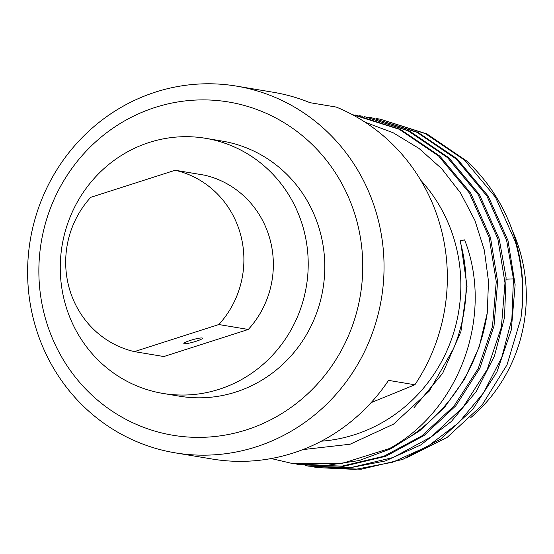 <?xml version="1.0" encoding="UTF-8"?>
<svg xmlns="http://www.w3.org/2000/svg" width="554" height="554" viewBox="0 0 554 554"><rect width="100%" height="100%" fill="white"/><g stroke="black" fill="none" stroke-linecap="round" stroke-linejoin="round"><path stroke-width="0.83" d="M134.393 351.617A92.954 89 -80.5 0 1 69.292 288.357A92.954 89 -80.5 0 1 90.738 197.335L175.182 170.258L204.634 175.189A92.954 89 99.5 0 1 269.743 238.449A92.954 89 99.5 0 1 248.296 329.464L163.852 356.541L134.393 351.617L218.837 324.54A92.954 89 -80.5 0 0 240.291 233.525A92.954 89 -80.5 0 0 175.182 170.258M218.837 324.54L248.296 329.464M205.576 138.306A129.331 123.826 -80.5 0 1 303.197 227.722A129.331 123.826 99.5 0 1 162.911 393.423A129.331 123.826 99.5 0 1 65.282 304.007A129.331 123.826 -80.5 0 1 205.576 138.306L222.14 141.076A129.331 123.826 -80.5 0 1 319.769 230.492A129.331 123.826 99.5 0 1 179.475 396.193L162.911 393.423M356.201 218.809A168.935 161.747 99.5 0 1 246.433 429.856A168.935 161.747 99.5 0 1 45.421 318.46A168.935 161.747 -80.5 0 1 155.189 107.414A168.935 161.747 -80.5 0 1 356.201 218.809M236.496 86.112A185.909 178 -80.5 0 1 376.831 214.647A185.909 178 99.5 0 1 175.161 452.84A185.909 178 99.5 0 1 34.826 324.305A185.909 178 -80.5 0 1 236.496 86.112L273.461 92.296A185.909 178 99.5 0 1 309.956 102.677L336.292 107.081A185.909 178 -80.5 0 1 440.132 225.236A185.909 178 99.5 0 1 414.877 384.781L371.083 402.661M414.877 384.781L388.541 380.376A185.909 178 99.5 0 1 212.134 459.024L175.161 452.84M420.756 180.244A154.386 147.814 -80.5 0 1 454.862 241.842A154.386 147.814 99.5 0 1 321.306 441.192M302.782 449.619L350.128 444.218L393.541 424.142L429.232 391.159L453.539 348.632A158.589 151.838 -80.5 0 0 459.965 240.81L464.605 239.875C493.849 314.416 460.589 409.427 389.663 448.463A177.017 169.489 99.5 0 0 487.264 312.92L479.134 347.081L464.73 378.936L444.62 407.225L419.613 430.846L390.702 448.858L359.047 460.561L325.897 465.492L292.567 463.463M365.211 122.254L393.257 132.815L419.039 148.458L441.711 168.721L460.533 192.958L474.903 220.402L484.328 250.179L488.496 281.349L487.264 312.92M308.668 466.149L347.905 468.158L385.293 460.976L420.569 445.049L451.337 421.483L476.364 391.366L494.431 356.09L504.5 317.56L506.086 277.644L499.244 239.106L479.522 194.738L448.879 157.821L409.621 131.097L364.075 116.465L408.028 130.772L447.494 157.599L478.123 194.489L497.866 238.878L504.999 282.886L501.37 327.262L487.25 369.4L463.206 406.996L431.365 436.794L393.132 457.521L351.007 467.541L308.668 466.156L305.06 465.505M300.476 464.778L343.646 466.309L385.764 456.288L423.997 435.562L455.845 405.763L479.882 368.168L494.002 326.029L497.637 281.654L490.505 237.645L470.741 193.214L439.952 156.2L400.48 129.442L355.329 114.997M459.965 240.81L460.485 240.9L467.05 286.169L460.921 331.569L442.667 373.327L413.824 407.945M460.485 240.9L464.605 239.875M296.245 464.03L299.922 464.688L342.102 466.094L383.915 456.233L421.809 435.915L453.961 406.137L478.22 368.521L492.492 326.458L496.259 281.584L489.12 237.417L469.356 192.979L438.567 155.965L399.102 129.214L352.012 114.456M271.197 458.546L291.189 463.227L341.382 463.636L389.663 448.463M358.964 115.647L362.697 116.229M367.724 117.116L371.436 117.69L416.982 132.33L456.24 159.053L486.883 195.971L506.612 240.339L513.447 278.87L511.868 318.792L501.792 357.323L483.725 392.599L458.698 422.716L427.937 446.282L392.654 462.209L355.266 469.39L317.414 467.611L313.772 466.96M317.414 467.618L361.222 469.224L402.737 459.411L440.728 439.031L472.881 409.233L496.91 372.053L511.294 329.928L515.13 284.784L507.99 240.574L488.178 196.061L457.161 158.873L418.055 132.413L371.436 117.697M376.464 118.577L380.183 119.158L425.424 133.646L464.522 160.099L495.539 197.293L515.352 241.8C522.561 266.626 524.396 292.207 520.864 318.536L507.042 364.816L481.89 405.348L447.223 437.321L406.034 458.116M520.864 318.536A177.017 169.489 99.5 0 0 515.961 241.904A177.017 169.489 -80.5 0 0 466.489 160.868L426.947 133.943L380.183 119.158M470.789 417.591A155.196 148.59 99.5 0 0 520.282 252.423A155.196 148.59 -80.5 0 0 512.485 230.956M190.424 340.385A9.702 1.24 -15.8 0 1 202.515 338.21A9.702 1.24 -15.8 0 1 195.943 341.312A9.702 1.24 -15.8 0 1 183.852 343.494A9.702 1.24 -15.8 0 1 190.424 340.385M506.183 279.202L513.447 278.87M291.175 463.227L292.56 463.456M299.922 464.688L301.307 464.924"/></g></svg>
